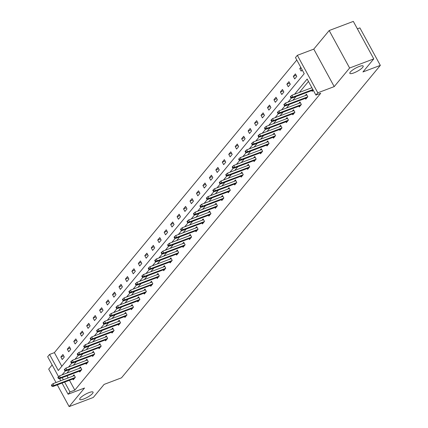 <?xml version="1.0" encoding="UTF-8"?>
<svg xmlns="http://www.w3.org/2000/svg" width="428" height="428" viewBox="0 0 428 428"><rect width="100%" height="100%" fill="white"/><g stroke="black" fill="none" stroke-linecap="round" stroke-linejoin="round"><path stroke-width="0.64" d="M353.865 72.899A7.597 1.787 -28.6 0 1 349.842 73.338A7.597 1.787 -28.6 0 1 352.463 70.144A7.597 1.787 -28.6 0 1 359.167 66.506A7.597 1.787 -28.6 0 1 363.185 66.062A7.597 1.787 -28.6 0 1 360.569 69.261A7.597 1.787 -28.6 0 1 353.865 72.899M83.733 398.987A7.597 1.787 -28.6 0 1 79.715 399.426A7.597 1.787 -28.6 0 1 82.331 396.232A7.597 1.787 -28.6 0 1 89.035 392.588A7.597 1.787 -28.6 0 1 93.058 392.15A7.597 1.787 -28.6 0 1 90.436 395.344A7.597 1.787 -28.6 0 1 83.733 398.987M52.146 364.945L48.696 369.113L56.015 382.536M57.288 384.874L69.133 406.6L84.535 388.014L68.111 394.22L62.033 383.081M373.767 58.887L349.612 68.02L329.175 30.532L353.325 21.4L373.767 58.887L362.939 71.958L380.332 65.382L121.499 377.828L104.111 384.403L93.288 397.468L69.133 406.6M58.556 376.699L47.669 356.733L49.552 354.459L58.31 370.52L304.228 73.664L295.47 57.603L297.353 55.33L317.795 92.823L315.912 95.091L307.154 79.036L294.518 94.283M296.786 60.022L54.383 352.635L49.552 354.459M329.175 30.532L313.778 49.118L297.353 55.33M357.38 28.842L359.889 27.89L380.332 65.382M305.303 98.376L305.747 99.189L307.812 96.691L306.432 94.155L305.255 95.578M292.388 113.966L292.832 114.779L294.903 112.28L293.517 109.745L292.34 111.168M279.473 129.556L279.917 130.369L281.988 127.87L280.602 125.334L279.425 126.758M266.558 145.146L267.002 145.959L269.073 143.46L267.687 140.924L266.51 142.347M253.644 160.735L254.088 161.549L256.158 159.05L254.778 156.514L253.595 157.937M240.729 176.325L241.173 177.139L243.243 174.64L241.863 172.104L240.68 173.527M227.814 191.915L228.258 192.728L230.328 190.23L228.948 187.694L227.766 189.117M214.899 207.505L215.343 208.318L217.413 205.82L216.033 203.284L214.851 204.707M201.984 223.095L202.428 223.908L204.498 221.41L203.118 218.874L201.936 220.297M189.074 238.685L189.513 239.498L191.584 237L190.203 234.464L189.026 235.887M176.159 254.275L176.598 255.083L178.669 252.584L177.288 250.054L176.111 251.477M163.245 269.865L163.683 270.673L165.754 268.174L164.373 265.644L163.196 267.067M150.33 285.455L150.768 286.262L152.839 283.764L151.459 281.233L150.281 282.657M137.415 301.045L137.853 301.852L139.924 299.354L138.544 296.823L137.367 298.246M124.5 316.634L124.939 317.442L127.009 314.944L125.629 312.413L124.452 313.836M111.585 332.224L112.024 333.032L114.094 330.534L112.714 328.003L111.537 329.426M98.67 347.814L99.109 348.622L101.179 346.124L99.799 343.593L98.622 345.016M85.755 363.404L86.194 364.212L88.264 361.714L86.884 359.183L85.707 360.606M72.84 378.994L73.279 379.802L75.349 377.303L73.969 374.773L72.792 376.196M308.47 81.448L299.349 92.459M295.951 96.562L292.891 100.254M289.494 104.357L286.434 108.049M283.036 112.152L279.976 115.844M276.579 119.947L273.519 123.639M270.122 127.742L267.061 131.433M263.664 135.537L260.604 139.228M257.207 143.332L254.146 147.023M250.749 151.127L247.694 154.818M244.292 158.922L241.237 162.613M237.834 166.717L234.779 170.408M231.377 174.512L228.322 178.203M224.919 182.307L221.865 185.998M218.462 190.102L215.407 193.793M212.004 197.897L208.95 201.588M205.547 205.691L202.492 209.383M199.09 213.486L196.035 217.178M192.632 221.281L189.577 224.973M186.175 229.076L183.12 232.768M179.717 236.871L176.662 240.563M173.26 244.666L170.205 248.358M166.808 252.461L163.747 256.153M160.35 260.256L157.29 263.948M153.893 268.051L150.833 271.743M147.435 275.846L144.375 279.538M140.978 283.641L137.918 287.332M134.52 291.436L131.46 295.127M128.063 299.231L125.003 302.922M121.606 307.026L118.545 310.717M115.148 314.815L112.088 318.512M108.691 322.61L105.63 326.307M102.233 330.405L99.173 334.102M95.776 338.2L92.716 341.897M89.318 345.995L86.258 349.692M82.861 353.79L79.801 357.487M76.403 361.585L73.343 365.282M69.946 369.38L66.886 373.077M67.035 375.838L68.18 377.94M69.454 380.273L74.825 390.122L320.738 93.267L315.912 95.091M79.298 371.199L79.736 372.007L81.807 369.508L80.427 366.978L79.25 368.401M92.213 355.609L92.651 356.417L94.722 353.919L93.341 351.388L92.164 352.811M105.128 340.019L105.566 340.827L107.637 338.329L106.256 335.798L105.079 337.221M118.042 324.429L118.481 325.237L120.552 322.739L119.171 320.208L117.994 321.631M130.957 308.839L131.396 309.647L133.466 307.149L132.086 304.618L130.909 306.041M143.872 293.25L144.311 294.057L146.381 291.559L145.001 289.028L143.824 290.452M156.787 277.66L157.226 278.468L159.296 275.969L157.916 273.439L156.739 274.862M169.702 262.07L170.141 262.878L172.211 260.379L170.831 257.849L169.654 259.272M182.617 246.48L183.056 247.288L185.126 244.795L183.746 242.259L182.569 243.682M195.532 230.89L195.971 231.703L198.041 229.205L196.661 226.669L195.484 228.092M208.441 215.3L208.885 216.113L210.956 213.615L209.576 211.079L208.393 212.502M221.356 199.71L221.8 200.523L223.871 198.025L222.49 195.489L221.308 196.912M234.271 184.12L234.715 184.933L236.786 182.435L235.405 179.899L234.223 181.322M247.186 168.53L247.63 169.344L249.701 166.845L248.32 164.309L247.138 165.732M260.101 152.94L260.545 153.754L262.615 151.255L261.235 148.719L260.053 150.142M273.016 137.351L273.46 138.164L275.53 135.665L274.145 133.129L272.968 134.553M285.931 121.761L286.375 122.574L288.445 120.075L287.06 117.54L285.883 118.963M298.846 106.171L299.29 106.984L301.36 104.486L299.975 101.95L298.798 103.373M311.761 90.581L312.205 91.394L313.221 90.164M74.825 390.122L69.994 391.946L68.111 394.22M313.778 49.118L334.215 86.611L349.612 68.02M334.215 86.611L317.795 92.823M60.76 380.743L59.588 378.593M62.204 377.662L63.349 379.764M64.623 382.102L69.994 391.946M291.505 97.926L288.06 102.078M285.048 105.721L281.608 109.873M278.591 113.516L275.15 117.668M272.133 121.311L268.693 125.463M265.676 129.106L262.236 133.258M259.218 136.896L255.778 141.053M252.761 144.691L249.321 148.848M246.303 152.486L242.863 156.643M239.846 160.281L236.406 164.438M233.388 168.076L229.948 172.233M226.931 175.871L223.491 180.028M220.474 183.666L217.033 187.822M214.016 191.46L210.576 195.617M207.559 199.255L204.119 203.412M201.101 207.05L197.661 211.207M194.644 214.845L191.204 219.002M188.186 222.64L184.746 226.797M181.729 230.435L178.289 234.592M175.271 238.23L171.831 242.387M168.814 246.025L165.374 250.182M162.356 253.82L158.916 257.977M155.899 261.615L152.459 265.772M149.447 269.41L146.001 273.567M142.989 277.205L139.544 281.362M136.532 285L133.087 289.157M130.075 292.795L126.629 296.952M123.617 300.59L120.172 304.747M117.16 308.385L113.714 312.542M110.702 316.18L107.257 320.337M104.245 323.975L100.799 328.132M97.787 331.77L94.342 335.927M91.33 339.565L87.884 343.721M84.872 347.359L81.427 351.516M78.415 355.154L74.97 359.311M71.958 362.949L68.512 367.106M65.5 370.744L62.055 374.901M54.383 352.635L61.825 366.277M302.173 69.898L301.151 71.128L299.771 68.592L300.793 67.367M296.765 76.425L294.694 78.923L293.314 76.387L295.384 73.894L296.765 76.425M290.307 84.22L288.242 86.718L286.856 84.182L288.927 81.684L290.307 84.22M283.85 92.015L281.785 94.513L280.399 91.977L282.469 89.479L283.85 92.015M277.392 99.81L275.327 102.308L273.941 99.772L276.012 97.274L277.392 99.81M270.935 107.605L268.87 110.103L267.484 107.567L269.554 105.069L270.935 107.605M264.477 115.4L262.412 117.898L261.026 115.362L263.097 112.864L264.477 115.4M258.02 123.194L255.955 125.693L254.569 123.157L256.639 120.659L258.02 123.194M251.568 130.989L249.497 133.488L248.117 130.952L250.182 128.453L251.568 130.989M245.11 138.784L243.04 141.283L241.66 138.747L243.725 136.248L245.11 138.784M238.653 146.579L236.582 149.078L235.202 146.542L237.267 144.043L238.653 146.579M232.195 154.374L230.125 156.873L228.745 154.337L230.81 151.838L232.195 154.374M225.738 162.169L223.667 164.668L222.287 162.132L224.352 159.633L225.738 162.169M219.28 169.964L217.21 172.463L215.83 169.927L217.895 167.428L219.28 169.964M212.823 177.759L210.753 180.258L209.372 177.722L211.443 175.223L212.823 177.759M206.366 185.554L204.295 188.053L202.915 185.517L204.985 183.018L206.366 185.554M199.908 193.349L197.838 195.847L196.457 193.312L198.528 190.813L199.908 193.349M193.451 201.144L191.38 203.642L190 201.107L192.07 198.608L193.451 201.144M186.993 208.939L184.923 211.437L183.542 208.901L185.613 206.403L186.993 208.939M180.536 216.734L178.465 219.232L177.085 216.696L179.155 214.198L180.536 216.734M174.078 224.529L172.008 227.027L170.628 224.491L172.698 221.993L174.078 224.529M167.621 232.324L165.55 234.822L164.17 232.286L166.241 229.788L167.621 232.324M161.163 240.119L159.093 242.617L157.713 240.081L159.783 237.583L161.163 240.119M154.706 247.914L152.636 250.412L151.255 247.876L153.326 245.378L154.706 247.914M148.249 255.709L146.178 258.207L144.798 255.671L146.868 253.173L148.249 255.709M141.791 263.504L139.721 266.002L138.34 263.466L140.411 260.968L141.791 263.504M135.334 271.299L133.263 273.797L131.883 271.261L133.953 268.763L135.334 271.299M128.876 279.093L126.806 281.592L125.425 279.056L127.496 276.558L128.876 279.093M122.419 286.888L120.348 289.387L118.968 286.851L121.038 284.353L122.419 286.888M115.961 294.683L113.891 297.182L112.511 294.646L114.581 292.147L115.961 294.683M109.504 302.478L107.433 304.977L106.053 302.441L108.124 299.942L109.504 302.478M103.046 310.273L100.976 312.772L99.596 310.236L101.666 307.737L103.046 310.273M96.589 318.068L94.518 320.567L93.138 318.031L95.209 315.532L96.589 318.068M90.131 325.863L88.061 328.362L86.681 325.826L88.751 323.327L90.131 325.863M83.674 333.658L81.604 336.157L80.223 333.621L82.294 331.122L83.674 333.658M77.217 341.453L75.146 343.952L73.766 341.416L75.836 338.917L77.217 341.453M70.759 349.248L68.689 351.746L67.308 349.211L69.379 346.712L70.759 349.248M64.302 357.043L62.231 359.541L60.851 357.005L62.921 354.507L64.302 357.043M63.697 355.93L60.851 357.005M70.155 348.135L67.308 349.211M76.612 340.34L73.766 341.416M83.069 332.545L80.223 333.621M89.527 324.75L86.681 325.826M95.984 316.955L93.138 318.031M102.442 309.16L99.596 310.236M108.899 301.365L106.053 302.441M115.357 293.571L112.511 294.646M121.814 285.776L118.968 286.851M128.272 277.981L125.425 279.056M134.729 270.186L131.883 271.261M141.186 262.391L138.34 263.466M147.644 254.596L144.798 255.671M154.101 246.801L151.255 247.876M160.559 239.006L157.713 240.081M167.016 231.211L164.17 232.286M173.474 223.416L170.628 224.491M179.931 215.621L177.085 216.696M186.389 207.826L183.542 208.901M192.846 200.031L190 201.107M199.304 192.236L196.457 193.312M205.756 184.441L202.915 185.517M212.213 176.646L209.372 177.722M218.671 168.851L215.83 169.927M225.128 161.056L222.287 162.132M231.585 153.261L228.745 154.337M238.043 145.466L235.202 146.542M244.5 137.672L241.66 138.747M250.958 129.877L248.117 130.952M257.415 122.082L254.569 123.157M263.873 114.287L261.026 115.362M270.33 106.492L267.484 107.567M276.788 98.697L273.941 99.772M283.245 90.902L280.399 91.977M289.703 83.107L286.856 84.182M296.16 75.312L293.314 76.387M301.173 68.063L299.771 68.592M74.413 375.581L53.002 383.681L53.998 385.5L75.205 377.48M52.355 385.772L51.804 384.756L51.387 385.259L51.938 386.27L52.355 385.772L53.998 385.5L53.249 386.404L74.461 378.379M53.002 383.681L51.804 384.756M51.938 386.27L53.249 386.404M80.871 367.786L59.46 375.886L60.455 377.705L81.662 369.685M58.813 377.978L58.256 376.961L57.844 377.464L58.395 378.475L58.813 377.978L60.455 377.705L59.706 378.609L80.919 370.584M59.46 375.886L58.256 376.961M58.395 378.475L59.706 378.609M87.328 359.991L65.917 368.091L66.912 369.91L88.12 361.89M65.27 370.183L64.714 369.166L64.302 369.669L64.853 370.68L65.27 370.183L66.912 369.91L66.163 370.814L87.376 362.789M65.917 368.091L64.714 369.166M64.853 370.68L66.163 370.814M93.786 352.196L72.375 360.296L73.37 362.115L94.577 354.095M71.727 362.388L71.171 361.371L70.759 361.874L71.31 362.885L71.727 362.388L73.37 362.115L72.621 363.019L93.834 354.994M72.375 360.296L71.171 361.371M71.31 362.885L72.621 363.019M100.243 344.401L78.832 352.501L79.827 354.32L101.035 346.3M78.185 354.593L77.629 353.576L77.217 354.079L77.768 355.09L78.185 354.593L79.827 354.32L79.078 355.224L100.291 347.199M78.832 352.501L77.629 353.576M77.768 355.09L79.078 355.224M106.7 336.606L85.29 344.706L86.285 346.525L107.492 338.505M84.642 346.798L84.086 345.781L83.674 346.284L84.225 347.295L84.642 346.798L86.285 346.525L85.536 347.429L106.749 339.404M85.29 344.706L84.086 345.781M84.225 347.295L85.536 347.429M113.158 328.811L91.747 336.911L92.742 338.73L113.95 330.71M91.1 339.003L90.543 337.986L90.131 338.489L90.683 339.5L91.1 339.003L92.742 338.73L91.993 339.634L113.206 331.614M91.747 336.911L90.543 337.986M90.683 339.5L91.993 339.634M119.615 321.016L98.205 329.116L99.2 330.935L120.407 322.915M97.557 331.208L97.001 330.191L96.589 330.694L97.14 331.705L97.557 331.208L99.2 330.935L98.451 331.839L119.663 323.819M98.205 329.116L97.001 330.191M97.14 331.705L98.451 331.839M126.073 313.221L104.662 321.321L105.657 323.14L126.865 315.12M104.015 323.413L103.458 322.396L103.046 322.899L103.597 323.91L104.015 323.413L105.657 323.14L104.908 324.044L126.121 316.025M104.662 321.321L103.458 322.396M103.597 323.91L104.908 324.044M132.53 305.426L111.12 313.526L112.115 315.35L133.322 307.325M110.472 315.618L109.916 314.601L109.504 315.104L110.055 316.115L110.472 315.618L112.115 315.35L111.366 316.249L132.578 308.23M111.12 313.526L109.916 314.601M110.055 316.115L111.366 316.249M138.982 297.631L117.577 305.731L118.572 307.555L139.779 299.53M116.93 307.823L116.373 306.812L115.961 307.309L116.512 308.32L116.93 307.823L118.572 307.555L117.823 308.454L139.03 300.435M117.577 305.731L116.373 306.812M116.512 308.32L117.823 308.454M145.44 289.836L124.034 297.936L125.029 299.76L146.237 291.736M123.387 300.028L122.831 299.017L122.419 299.514L122.97 300.526L123.387 300.028L125.029 299.76L124.281 300.659L145.488 292.64M124.034 297.936L122.831 299.017M122.97 300.526L124.281 300.659M151.897 282.041L130.492 290.141L131.482 291.966L152.694 283.941M129.839 292.233L129.288 291.222L128.876 291.719L129.427 292.731L129.839 292.233L131.482 291.966L130.738 292.864L151.945 284.845M130.492 290.141L129.288 291.222M129.427 292.731L130.738 292.864M158.355 274.246L136.949 282.346L137.939 284.171L159.152 276.146M136.297 284.438L135.746 283.427L135.334 283.925L135.885 284.936L136.297 284.438L137.939 284.171L137.195 285.069L158.403 277.05M136.949 282.346L135.746 283.427M135.885 284.936L137.195 285.069M164.812 266.451L143.407 274.551L144.397 276.376L165.609 268.351M142.754 276.643L142.203 275.632L141.791 276.13L142.342 277.141L142.754 276.643L144.397 276.376L143.653 277.274L164.86 269.255M143.407 274.551L142.203 275.632M142.342 277.141L143.653 277.274M171.27 258.656L149.864 266.756L150.854 268.581L172.067 260.556M149.212 268.848L148.66 267.837L148.249 268.335L148.8 269.346L149.212 268.848L150.854 268.581L150.11 269.48L171.318 261.46M149.864 266.756L148.66 267.837M148.8 269.346L150.11 269.48M177.727 250.862L156.322 258.961L157.311 260.786L178.524 252.766M155.669 261.053L155.118 260.042L154.706 260.54L155.257 261.551L155.669 261.053L157.311 260.786L156.568 261.685L177.775 253.665M156.322 258.961L155.118 260.042M155.257 261.551L156.568 261.685M184.184 243.067L162.774 251.166L163.769 252.991L184.982 244.971M162.126 253.258L161.575 252.247L161.163 252.745L161.714 253.756L162.126 253.258L163.769 252.991L163.025 253.89L184.233 245.87M162.774 251.166L161.575 252.247M161.714 253.756L163.025 253.89M190.642 235.272L169.231 243.371L170.226 245.196L191.439 237.176M168.584 245.463L168.033 244.452L167.621 244.95L168.172 245.961L168.584 245.463L170.226 245.196L169.483 246.095L190.69 238.075M169.231 243.371L168.033 244.452M168.172 245.961L169.483 246.095M197.099 227.477L175.689 235.577L176.684 237.401L197.897 229.381M175.041 237.668L174.49 236.657L174.078 237.155L174.629 238.166L175.041 237.668L176.684 237.401L175.94 238.3L197.148 230.28M175.689 235.577L174.49 236.657M174.629 238.166L175.94 238.3M203.557 219.682L182.146 227.782L183.141 229.606L204.354 221.586M181.499 229.873L180.948 228.862L180.536 229.36L181.087 230.371L181.499 229.873L183.141 229.606L182.398 230.505L203.605 222.485M182.146 227.782L180.948 228.862M181.087 230.371L182.398 230.505M210.014 211.887L188.604 219.987L189.599 221.811L210.806 213.791M187.956 222.079L187.405 221.067L186.993 221.565L187.544 222.576L187.956 222.079L189.599 221.811L188.855 222.71L210.062 214.69M188.604 219.987L187.405 221.067M187.544 222.576L188.855 222.71M216.472 204.092L195.061 212.192L196.056 214.016L217.264 205.996M194.414 214.284L193.863 213.272L193.451 213.77L194.002 214.781L194.414 214.284L196.056 214.016L195.312 214.915L216.52 206.895M195.061 212.192L193.863 213.272M194.002 214.781L195.312 214.915M222.929 196.297L201.518 204.397L202.514 206.221L223.721 198.201M200.871 206.489L200.32 205.477L199.908 205.975L200.459 206.986L200.871 206.489L202.514 206.221L201.77 207.12L222.977 199.1M201.518 204.397L200.32 205.477M200.459 206.986L201.77 207.12M229.387 188.502L207.976 196.602L208.971 198.426L230.178 190.406M207.329 198.694L206.778 197.683L206.366 198.18L206.917 199.191L207.329 198.694L208.971 198.426L208.227 199.325L229.435 191.305M207.976 196.602L206.778 197.683M206.917 199.191L208.227 199.325M235.844 180.707L214.433 188.807L215.428 190.631L236.636 182.612M213.786 190.899L213.235 189.888L212.823 190.385L213.374 191.396L213.786 190.899L215.428 190.631L214.685 191.53L235.892 183.51M214.433 188.807L213.235 189.888M213.374 191.396L214.685 191.53M242.302 172.917L220.891 181.012L221.886 182.836L243.093 174.817M220.243 183.104L219.692 182.093L219.28 182.59L219.832 183.601L220.243 183.104L221.886 182.836L221.142 183.735L242.35 175.715M220.891 181.012L219.692 182.093M219.832 183.601L221.142 183.735M248.759 165.122L227.348 173.217L228.343 175.041L249.551 167.022M226.701 175.309L226.15 174.298L225.738 174.795L226.289 175.806L226.701 175.309L228.343 175.041L227.6 175.94L248.807 167.92M227.348 173.217L226.15 174.298M226.289 175.806L227.6 175.94M255.216 157.327L233.806 165.422L234.801 167.246L256.008 159.227M233.158 167.514L232.607 166.503L232.19 167L232.746 168.011L233.158 167.514L234.801 167.246L234.057 168.145L255.265 160.126M233.806 165.422L232.607 166.503M232.746 168.011L234.057 168.145M261.674 149.532L240.263 157.627L241.258 159.451L262.466 151.432M239.616 159.719L239.065 158.708L238.647 159.205L239.204 160.216L239.616 159.719L241.258 159.451L240.515 160.35L261.722 152.331M240.263 157.627L239.065 158.708M239.204 160.216L240.515 160.35M268.131 141.738L246.721 149.832L247.716 151.656L268.923 143.637M246.073 151.924L245.522 150.913L245.105 151.41L245.661 152.427L246.073 151.924L247.716 151.656L246.972 152.555L268.179 144.536M246.721 149.832L245.522 150.913M245.661 152.427L246.972 152.555M274.589 133.943L253.178 142.037L254.173 143.862L275.381 135.842M252.531 144.129L251.98 143.118L251.562 143.615L252.119 144.632L252.531 144.129L254.173 143.862L253.43 144.76L274.637 136.741M253.178 142.037L251.98 143.118M252.119 144.632L253.43 144.76M281.046 126.148L259.636 134.242L260.631 136.067L281.838 128.047M258.988 136.334L258.437 135.323L258.02 135.82L258.576 136.837L258.988 136.334L260.631 136.067L259.887 136.965L281.094 128.946M259.636 134.242L258.437 135.323M258.576 136.837L259.887 136.965M287.504 118.353L266.093 126.447L267.088 128.272L288.295 120.252M265.446 128.539L264.895 127.528L264.477 128.026L265.034 129.042L265.446 128.539L267.088 128.272L266.344 129.17L287.552 121.151M266.093 126.447L264.895 127.528M265.034 129.042L266.344 129.17M293.961 110.558L272.55 118.652L273.546 120.477L294.753 112.457M271.903 120.744L271.352 119.733L270.935 120.231L271.491 121.247L271.903 120.744L273.546 120.477L272.802 121.375L294.009 113.356M272.55 118.652L271.352 119.733M271.491 121.247L272.802 121.375M300.419 102.763L279.008 110.857L280.003 112.682L301.21 104.662M278.361 112.949L277.809 111.938L277.392 112.436L277.949 113.452L278.361 112.949L280.003 112.682L279.259 113.581L300.467 105.561M279.008 110.857L277.809 111.938M277.949 113.452L279.259 113.581M306.876 94.968L285.465 103.062L286.46 104.887L307.668 96.867M284.818 105.154L284.267 104.143L283.85 104.641L284.406 105.657L284.818 105.154L286.46 104.887L285.717 105.786L306.924 97.766M285.465 103.062L284.267 104.143M284.406 105.657L285.717 105.786M311.889 87.719L291.923 95.267L292.918 97.092L312.884 89.543M291.275 97.359L290.724 96.348L290.307 96.846L290.863 97.862L291.275 97.359L292.918 97.092L292.174 97.991L313.162 90.051M291.923 95.267L290.724 96.348M290.863 97.862L292.174 97.991"/></g></svg>
